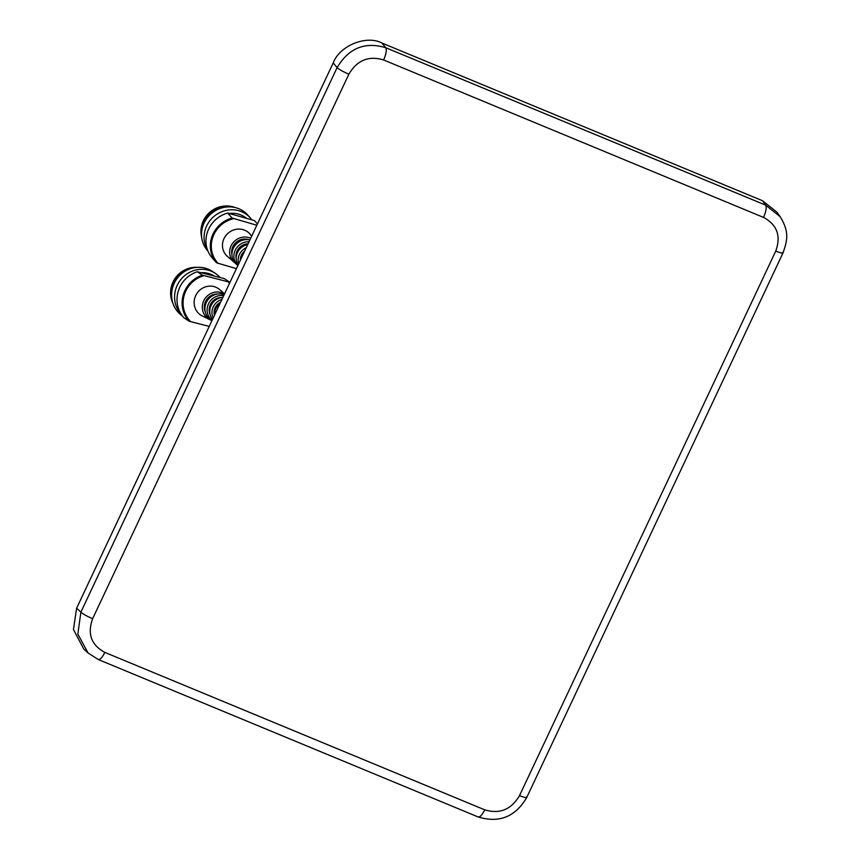 <?xml version="1.0" encoding="UTF-8"?>
<svg xmlns="http://www.w3.org/2000/svg" width="860" height="860" viewBox="0 0 860 860"><rect width="100%" height="100%" fill="white"/><g stroke="black" fill="none" stroke-linecap="round" stroke-linejoin="round"><path stroke-width="1.29" d="M88.043 652.966L77.841 634.089L80.883 612.148L337.109 67.628C348.687 48.117 364.909 41.473 385.774 47.719L765.679 205.153L780.17 216.698C789.372 231.824 787.513 240.037 783.008 252.915L526.771 797.435C515.441 816.817 499.262 823.332 478.224 816.989L98.33 659.555L88.043 652.966M88.01 652.944L83.732 648.967L73.455 629.509L76.626 608.203L333.218 62.909C339.56 45.709 366.317 34.755 381.883 43L762.54 200.745L776.956 212.173L780.117 216.612M256.828 225.245L232.103 218.01L227.717 213.065A28.186 26.488 138.5 0 0 207.507 231.888A28.186 26.488 138.5 0 0 212.162 257.86L216.548 262.805L236.403 268.642M232.103 218.01A28.186 26.488 138.5 0 0 211.882 236.833A28.186 26.488 138.5 0 0 216.548 262.805M227.717 213.065L252.969 220.16L254.646 220.794L257.441 223.944M224.342 206.077A24.521 23.037 138.5 0 0 224.224 206.088A24.521 23.037 138.5 0 0 202.347 223.234A24.521 23.037 138.5 0 0 201.53 226.191A24.521 23.037 138.5 0 0 201.498 226.32M235.135 207.55A24.843 23.349 138.5 0 0 224.471 206.067A24.843 23.349 138.5 0 0 202.315 223.439A24.843 23.349 138.5 0 0 201.476 226.438A24.843 23.349 138.5 0 0 201.659 237.209M231.2 206.948A24.843 23.349 138.5 0 0 202.874 224.073A24.843 23.349 138.5 0 0 201.53 233.221M251.829 219.827A26.843 25.22 138.5 0 0 250.303 217.924L247.734 215.022A26.843 25.22 138.5 0 0 223.009 207.615A26.843 25.22 138.5 0 0 202.981 225.739A26.843 25.22 138.5 0 0 207.55 250.615L207.948 251.055M250.303 217.924A26.843 25.22 138.5 0 0 225.578 210.517A26.843 25.22 138.5 0 0 205.551 228.642A26.843 25.22 138.5 0 0 207.507 249.948M233.769 218.633A27.38 25.736 138.5 0 0 212.796 237.242A27.38 25.736 138.5 0 0 218.214 263.429M246.476 218.29A23.973 22.532 138.5 0 0 229.545 213.43M243.057 254.517A13.029 12.244 138.5 0 0 241.133 258.129A13.029 12.244 138.5 0 0 240.778 259.354M244.649 251.142A11.191 10.513 138.5 0 0 240.897 256.43A11.191 10.513 138.5 0 0 240.284 260.408M246.261 247.701A13.405 12.599 138.5 0 0 238.854 255.85A13.405 12.599 138.5 0 0 238.661 263.848M247.755 244.53A13.717 12.889 138.5 0 0 236.93 253.915A13.717 12.889 138.5 0 0 238.091 265.063M248.099 243.799A11.954 11.234 138.5 0 0 236.618 252.195A11.954 11.234 138.5 0 0 236.177 258.279M249.067 241.746A14.082 13.233 138.5 0 0 234.651 251.625A14.082 13.233 138.5 0 0 237.876 265.525L236.328 264.181A14.394 13.534 138.5 0 1 232.727 249.701A14.394 13.534 138.5 0 1 249.916 239.929M248.884 239.736A12.707 11.943 138.5 0 0 232.34 247.949A12.707 11.943 138.5 0 0 231.942 254.743M250.69 238.274A14.76 13.878 138.5 0 0 230.448 247.411A14.76 13.878 138.5 0 0 234.135 262.257A14.76 13.878 138.5 0 0 235.296 263.16M251.636 236.285L250.97 235.317A15.921 14.964 138.5 0 0 236.124 229.319A15.921 14.964 138.5 0 0 223.331 240.262A15.921 14.964 138.5 0 0 227.309 256.28L234.135 262.257M229.534 283.252A27.38 25.961 123.9 0 0 228.169 281.822L202.39 275.189L197.295 271.76A28.186 26.724 123.9 0 0 178.138 291.604A28.186 26.724 123.9 0 0 184.008 317.802L189.103 321.221L209.216 326.413M202.39 275.189A28.186 26.724 123.9 0 0 183.234 295.034A28.186 26.724 123.9 0 0 189.103 321.221M197.295 271.76L224.374 278.64L229.48 282.069L228.169 281.822M185.05 269.814A24.521 23.241 123.9 0 0 184.964 269.857A24.521 23.241 123.9 0 0 171.602 285.789A24.521 23.241 123.9 0 0 170.667 291.121A24.521 23.241 123.9 0 0 170.667 291.217M197.187 267.342A24.843 23.553 123.9 0 0 185.147 269.771A24.843 23.553 123.9 0 0 171.602 285.918A24.843 23.553 123.9 0 0 170.656 291.314A24.843 23.553 123.9 0 0 172.957 303.387M192.597 268.051A24.843 23.553 123.9 0 0 172.258 286.358A24.843 23.553 123.9 0 0 171.871 298.861M220.031 277.447A26.843 25.445 123.9 0 0 215.451 273.448L212.463 271.438A26.843 25.445 123.9 0 0 172.677 287.412A26.843 25.445 123.9 0 0 182.438 315.932M215.451 273.448A26.843 25.445 123.9 0 0 175.666 289.422A26.843 25.445 123.9 0 0 181.492 314.61M204.089 275.705A27.38 25.961 123.9 0 0 184.18 295.356A27.38 25.961 123.9 0 0 190.812 321.737M213.947 275.899A23.973 22.736 123.9 0 0 201.175 272.663M220.042 303.419A13.029 12.352 123.9 0 0 215.086 310.578A13.029 12.352 123.9 0 0 214.581 315.018M220.601 302.236A11.191 10.61 123.9 0 0 214.538 309.492A11.191 10.61 123.9 0 0 214.419 315.373M221.912 299.441A13.405 12.707 123.9 0 0 212.484 308.976A13.405 12.707 123.9 0 0 213.108 318.157M222.891 297.366A13.717 13.007 123.9 0 0 210.291 307.622A13.717 13.007 123.9 0 0 212.452 319.544M221.235 297.56A11.954 11.33 123.9 0 0 209.668 306.515A11.954 11.33 123.9 0 0 210.023 314.255M223.686 295.668A14.082 13.351 123.9 0 0 207.69 306.02A14.082 13.351 123.9 0 0 212.044 320.414M224.137 294.711A14.394 13.652 123.9 0 0 205.497 304.666A14.394 13.652 123.9 0 0 211.925 320.673M217.494 294.023A12.707 12.051 123.9 0 0 204.798 303.537A12.707 12.051 123.9 0 0 205.325 312.126M224.449 294.055A14.76 13.996 123.9 0 0 202.895 303.064A14.76 13.996 123.9 0 0 209.872 319.683A14.76 13.996 123.9 0 0 211.13 320.221M224.535 293.873L219.913 289.766A15.921 15.093 123.9 0 0 194.779 298.044A15.921 15.093 123.9 0 0 202.293 315.964L209.872 319.683M782.783 252.324C783.546 253.668 781.202 253.259 775.741 251.099C781.202 235.962 777.128 224.729 763.529 217.408L383.625 59.963C368.693 55.47 357.104 60.211 348.87 74.186L92.633 618.705C86.935 616.244 83.011 614.062 80.883 612.148L76.626 608.203M97.975 659.319C99.749 660.211 102.039 657.9 104.845 652.396L484.75 809.841C499.692 814.334 511.27 809.593 519.515 795.618L775.741 251.099M92.633 618.705C87.182 633.841 91.246 645.064 104.845 652.396M477.88 816.753C479.643 817.699 481.933 815.387 484.75 809.841M348.87 74.186C343.14 71.713 339.216 69.531 337.109 67.628L333.218 62.909M526.546 796.844C527.266 798.166 524.923 797.757 519.515 795.618M383.625 59.963C386.151 54.137 386.871 50.052 385.774 47.719L381.883 43M763.529 217.408C766.077 211.549 766.797 207.464 765.679 205.153L762.54 200.745"/></g></svg>
